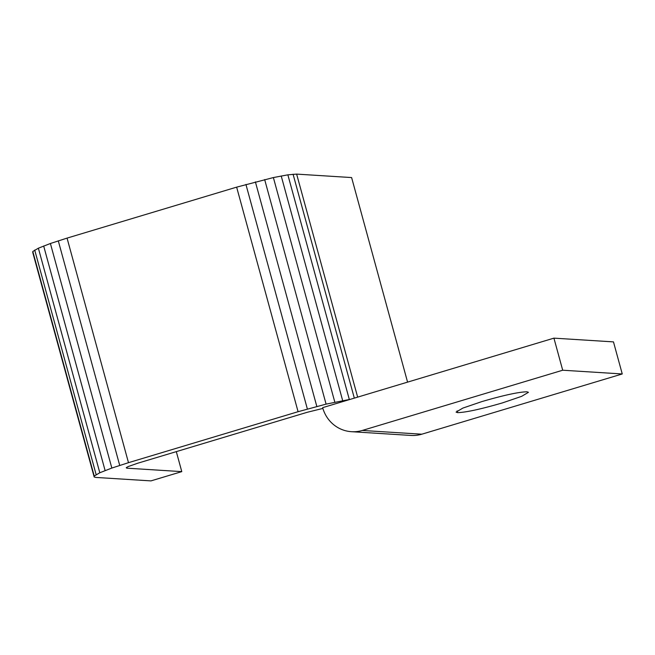 <?xml version="1.0" encoding="UTF-8"?>
<svg xmlns="http://www.w3.org/2000/svg" width="655" height="655" viewBox="0 0 655 655"><rect width="100%" height="100%" fill="white"/><g stroke="black" fill="none" stroke-linecap="round" stroke-linejoin="round"><path stroke-width="0.98" d="M362.272 430.458A33.405 32.111 93.6 0 1 351.457 431.694A33.405 32.111 93.6 0 1 322.661 407.647L553.925 338.144L562.702 370.222L622.25 373.964L421.82 434.2L362.272 430.458L562.702 370.222M351.457 431.694L411.004 435.444A33.405 32.111 -86.4 0 0 421.82 434.2M553.925 338.144L613.473 341.885L622.25 373.964M481.949 401.564L462.856 408.09L456.076 412.11L457.567 412.634C465.836 412.437 480.835 409.178 502.565 402.858L521.667 396.332L528.446 392.312L526.947 391.788C518.686 391.985 503.687 395.243 481.949 401.564M322.882 408.417L307.244 412.282L137.648 463.249L128.085 466.606L126.227 467.711L126.808 468.169L181.779 471.625L150.945 480.893L95.974 477.438L94.181 477.004L94.238 476.046L99.806 472.754L111.833 468.055L128.486 462.676L298.082 411.7L326.092 404.127L350.662 399.231M126.603 467.424L126.808 468.169M176.31 451.631L181.779 471.625M407.574 382.127L351.612 177.562L296.641 174.107L287.864 174.836L273.381 177.562L236.643 187.142L67.056 238.109L50.402 243.496L38.375 248.196L32.807 251.487L32.75 252.445L94.181 477.004M32.807 251.487L94.238 476.046M34.707 250.054L96.138 474.613M38.375 248.196L99.806 472.754M43.672 245.985L105.103 470.544M50.402 243.496L111.833 468.055M58.295 240.844L119.726 465.402M67.056 238.109L128.486 462.676M236.643 187.142L298.082 411.7M245.936 184.448L307.367 409.007M255.393 181.885L316.823 406.452M264.661 179.568L326.092 404.127M273.381 177.562L334.811 402.129M281.216 175.966L342.647 400.524M287.864 174.836L349.295 399.394M293.072 174.205L354.33 398.125M296.641 174.107L357.655 397.127M457.092 410.89L457.567 412.634"/></g></svg>
